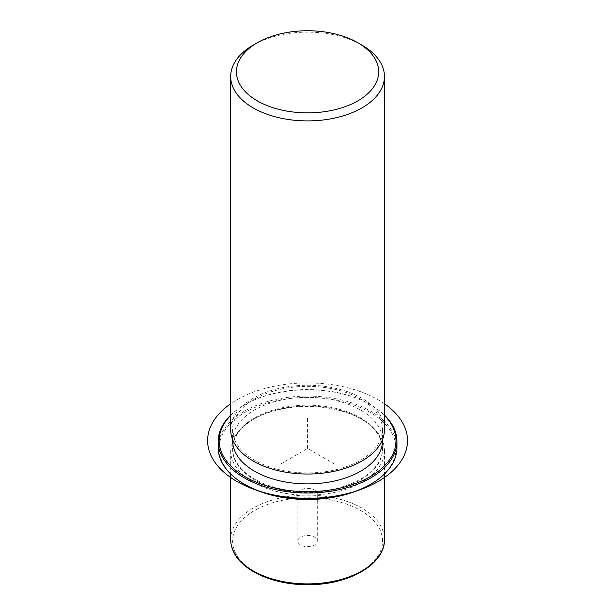 <?xml version="1.0" encoding="UTF-8"?>
<svg xmlns="http://www.w3.org/2000/svg" width="615" height="615" viewBox="0 0 615 615"><rect width="100%" height="100%" fill="white"/><g stroke="black" fill="none" stroke-linecap="round" stroke-linejoin="round"><path stroke-width="0.46" stroke-dasharray="3.08 2.31" d="M310.298 488.61A9.709 5.604 0 0 0 297.852 493.991A9.709 5.604 0 0 0 304.832 499.372A9.709 5.604 0 0 0 317.279 493.991A9.709 5.604 0 0 0 310.298 488.61M381.346 438.334A76.883 44.388 180 0 1 384.452 450.833A76.883 44.388 180 0 1 318.501 494.768A76.883 44.388 180 0 1 233.792 463.326A76.883 44.388 180 0 1 230.679 450.833A76.883 44.388 180 0 1 253.196 419.445A76.883 44.388 180 0 1 361.935 419.445A76.883 44.388 180 0 1 381.346 438.334M379.501 437.073A74.961 43.281 180 0 1 382.53 449.257A74.961 43.281 180 0 1 318.224 492.1A74.961 43.281 180 0 1 235.637 461.45A74.961 43.281 180 0 1 232.601 449.257A74.961 43.281 180 0 1 254.556 418.661A74.961 43.281 180 0 1 360.575 418.661A74.961 43.281 180 0 1 379.501 437.073M379.501 436.289A74.961 43.281 180 0 1 382.53 448.473A74.961 43.281 180 0 1 318.224 491.316A74.961 43.281 180 0 1 235.637 460.658A74.961 43.281 180 0 1 232.601 448.473A74.961 43.281 180 0 1 296.907 405.639A74.961 43.281 180 0 1 379.501 436.289M232.601 440.632A74.961 43.281 180 0 1 296.907 397.79A74.961 43.281 180 0 1 379.501 428.447A74.961 43.281 180 0 1 382.53 440.632M379.501 417.462A74.961 43.281 180 0 1 382.53 429.647A74.961 43.281 180 0 1 318.224 472.481A74.961 43.281 180 0 1 235.637 441.831A74.961 43.281 180 0 1 232.601 429.647A74.961 43.281 180 0 1 296.907 386.804A74.961 43.281 180 0 1 379.501 417.462M230.679 429.647A76.883 44.388 180 0 1 296.63 385.705A76.883 44.388 180 0 1 381.346 417.147A76.883 44.388 180 0 1 384.452 429.647M253.196 45.133A76.883 44.388 180 0 1 361.935 45.133M310.298 535.696A9.709 5.604 0 0 0 297.852 541.077A9.709 5.604 0 0 0 304.832 546.451A9.709 5.604 0 0 0 317.279 541.077A9.709 5.604 0 0 0 310.298 535.696M245.047 484.574A88.422 51.045 180 0 1 222.722 462.849A88.422 51.045 180 0 1 282.669 399.496A88.422 51.045 180 0 1 392.408 434.105A88.422 51.045 180 0 1 370.092 484.574M218.187 447.689A89.383 51.606 180 0 1 294.854 396.613A89.383 51.606 180 0 1 393.331 433.16A89.383 51.606 180 0 1 396.944 447.689M230.679 415.417A88.422 51.045 180 0 1 245.047 404.532A88.422 51.045 180 0 1 370.092 404.532A88.422 51.045 180 0 1 384.452 415.417M230.679 415.102A89.383 51.606 180 0 1 244.363 404.924A89.383 51.606 180 0 1 370.768 404.924A89.383 51.606 180 0 1 384.452 415.102M334.752 464.171L307.569 448.473L280.386 464.171M307.569 448.473L307.569 417.085M384.452 403.755A99.953 57.71 0 0 0 378.24 399.827A99.953 57.71 0 0 0 230.679 403.755M235.637 553.262A74.961 43.281 180 0 1 286.459 499.541A74.961 43.281 180 0 1 379.501 528.892A74.961 43.281 180 0 1 328.671 582.605A74.961 43.281 180 0 1 235.637 553.262M230.679 539.501A76.883 44.388 180 0 1 296.63 495.567A76.883 44.388 180 0 1 381.346 527.009A76.883 44.388 180 0 1 384.452 539.501M254.556 418.661L253.196 419.445M360.575 418.661L361.935 419.445M382.53 448.473L382.53 449.257M232.601 448.473L232.601 449.257M382.53 429.647L382.53 439.51M232.601 429.647L232.601 439.51M297.852 541.077L297.852 493.991M317.279 541.077L317.279 493.991M384.452 450.833L384.452 474.004M230.679 450.833L230.679 474.004M245.047 404.532L244.363 404.924M370.092 404.532L370.768 404.924"/><path stroke-width="0.92" d="M382.53 439.51L382.53 440.632A74.961 43.281 180 0 1 318.224 483.467A74.961 43.281 180 0 1 235.637 452.817A74.961 43.281 180 0 1 232.601 440.632L232.601 439.51M357.853 42.773L361.935 45.133A76.883 44.388 180 0 1 381.346 64.022A76.883 44.388 180 0 1 384.452 76.521L384.452 429.647A76.883 44.388 180 0 1 318.501 473.581A76.883 44.388 180 0 1 233.792 442.139A76.883 44.388 180 0 1 230.679 429.647L230.679 76.521A76.883 44.388 180 0 1 253.196 45.133L257.278 42.773A71.117 41.059 180 0 1 357.853 42.773A71.117 41.059 180 0 1 375.811 60.247A71.117 41.059 180 0 1 327.587 111.207A71.117 41.059 180 0 1 239.327 83.371A71.117 41.059 180 0 1 257.278 42.773M384.452 76.521A76.883 44.388 180 0 1 318.501 120.455A76.883 44.388 180 0 1 233.792 89.014A76.883 44.388 180 0 1 230.679 76.521M384.452 415.102A89.383 51.606 180 0 1 393.331 426.887A89.383 51.606 180 0 1 396.944 441.416L396.944 447.689A89.383 51.606 180 0 1 370.768 484.182L370.092 484.574A88.422 51.045 180 0 1 245.047 484.574L244.363 484.182A89.383 51.606 180 0 1 221.8 462.219A89.383 51.606 180 0 1 218.187 447.689L218.187 441.416A89.383 51.606 180 0 1 230.679 415.102M370.768 484.182A89.383 51.606 180 0 1 244.363 484.182M384.452 415.417A88.422 51.045 180 0 1 392.408 426.257A88.422 51.045 180 0 1 332.461 489.609A88.422 51.045 180 0 1 222.722 455A88.422 51.045 180 0 1 230.679 415.417M396.944 441.416A89.383 51.606 180 0 1 320.277 492.492A89.383 51.606 180 0 1 221.8 455.946A89.383 51.606 180 0 1 218.187 441.416M230.679 403.755A99.953 57.71 0 0 0 236.89 481.437A99.953 57.71 0 0 0 374.912 483.275A99.953 57.71 0 0 0 384.452 403.755M384.452 474.004L384.452 539.501A76.883 44.388 180 0 1 318.501 583.443A76.883 44.388 180 0 1 233.792 552.001A76.883 44.388 180 0 1 230.679 539.501L230.679 474.004M384.452 539.501C385.259 564.278 348.49 585.149 307.861 584.704C274.767 585.034 243.148 571.596 233.923 552.562C231.77 548.326 230.694 543.975 230.679 539.501"/></g></svg>
